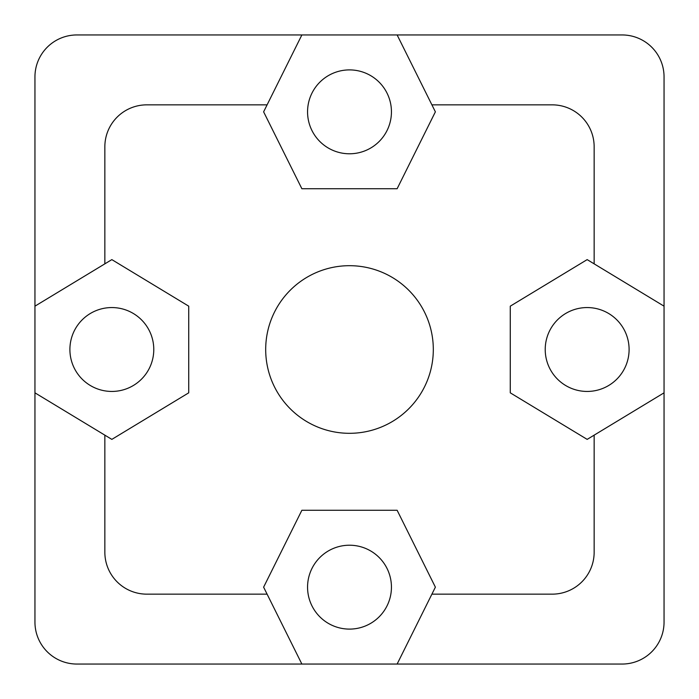 <?xml version="1.0" encoding="UTF-8"?>
<svg xmlns="http://www.w3.org/2000/svg" width="699" height="699" viewBox="0 0 699 699"><rect width="100%" height="100%" fill="white"/><g stroke="black" fill="none" stroke-linecap="round" stroke-linejoin="round"><path stroke-width="1.05" d="M153.78 349.5A41.94 41.94 0 0 1 111.84 391.44A41.94 41.94 0 0 1 69.9 349.5A41.94 41.94 0 0 1 111.84 307.56A41.94 41.94 0 0 1 153.78 349.5M391.44 111.84A41.94 41.94 0 0 1 349.5 153.78A41.94 41.94 0 0 1 307.56 111.84A41.94 41.94 0 0 1 349.5 69.9A41.94 41.94 0 0 1 391.44 111.84M265.69 349.5A83.81 83.81 0 0 1 349.5 265.69A83.81 83.81 0 0 1 433.31 349.5A83.81 83.81 0 0 1 349.5 433.31A83.81 83.81 0 0 1 265.69 349.5M391.44 587.16A41.94 41.94 0 0 1 349.5 629.1A41.94 41.94 0 0 1 307.56 587.16A41.94 41.94 0 0 1 349.5 545.22A41.94 41.94 0 0 1 391.44 587.16M629.1 349.5A41.94 41.94 0 0 1 587.16 391.44A41.94 41.94 0 0 1 545.22 349.5A41.94 41.94 0 0 1 587.16 307.56A41.94 41.94 0 0 1 629.1 349.5M664.05 392.829L664.05 622.11A41.94 41.94 0 0 1 622.11 664.05L76.89 664.05A41.94 41.94 0 0 1 34.95 622.11L34.95 76.89A41.94 41.94 0 0 1 76.89 34.95L622.11 34.95A41.94 41.94 0 0 1 664.05 76.89L664.05 392.829L587.16 439.383L510.27 392.829L510.27 306.171L587.16 259.617L664.05 306.171M34.95 306.171L104.85 263.846L104.85 146.79A41.94 41.94 0 0 1 146.79 104.85L267.097 104.85L301.872 34.95M104.85 263.846L111.84 259.617L188.73 306.171L188.73 392.829L111.84 439.383L34.95 392.829M301.872 664.05L267.097 594.15L146.79 594.15A41.94 41.94 0 0 1 104.85 552.21L104.85 435.154M397.128 34.95L435.381 111.84L397.128 188.73L301.872 188.73L263.619 111.84L267.097 104.85M267.097 594.15L263.619 587.16L301.872 510.27L397.128 510.27L435.381 587.16L397.128 664.05M431.903 104.85L552.21 104.85A41.94 41.94 0 0 1 594.15 146.79L594.15 263.846M594.15 435.154L594.15 552.21A41.94 41.94 0 0 1 552.21 594.15L431.903 594.15"/></g></svg>

